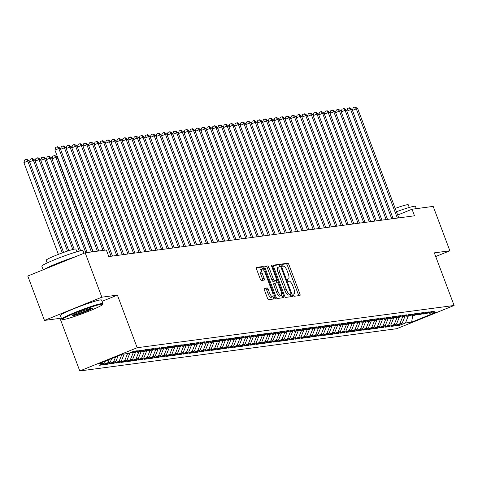 <?xml version="1.0" encoding="UTF-8"?>
<svg xmlns="http://www.w3.org/2000/svg" width="478" height="478" viewBox="0 0 478 478"><rect width="100%" height="100%" fill="white"/><g stroke="black" fill="none" stroke-linecap="round" stroke-linejoin="round"><path stroke-width="0.72" d="M293.265 295.201A1.213 0.376 68 0 0 294.078 296.276L299.933 295.5A1.727 0.538 68 0 0 299.975 295.488A1.727 0.538 68 0 0 299.873 293.809L288.957 264.764A1.727 0.538 68 0 0 287.798 263.223L281.948 264.005A1.213 0.376 68 0 0 281.918 264.011A1.213 0.376 68 0 0 281.984 265.182A1.213 0.376 68 0 0 282.797 266.264L283.556 266.162A5.533 1.727 68 0 1 287.26 271.092L288.168 273.512A5.533 1.727 68 0 1 288.479 278.877A5.533 1.727 68 0 1 288.348 278.913L287.589 279.009A1.213 0.376 68 0 0 287.559 279.021A1.213 0.376 68 0 0 287.625 280.192A1.213 0.376 68 0 0 288.437 281.273L289.196 281.172A5.533 1.727 68 0 1 292.9 286.101L293.809 288.521A5.533 1.727 68 0 1 294.119 293.88A5.533 1.727 68 0 1 293.988 293.916L293.229 294.018A1.213 0.376 68 0 0 293.199 294.024A1.213 0.376 68 0 0 293.265 295.201M264.334 288.3A1.727 0.538 68 0 0 264.292 288.306A1.727 0.538 68 0 0 264.388 289.985L267.453 298.135A1.727 0.538 68 0 0 268.606 299.676L275.113 298.804A1.727 0.538 68 0 0 275.155 298.798A1.727 0.538 68 0 0 275.053 297.119L264.137 268.074A1.727 0.538 68 0 0 262.978 266.533L256.477 267.399A1.727 0.538 68 0 0 256.435 267.411A1.727 0.538 68 0 0 256.531 269.084L260.235 278.931A1.727 0.538 68 0 0 261.388 280.472L264.173 280.102A1.727 0.538 68 0 0 264.214 280.09A1.727 0.538 68 0 0 264.119 278.411L262.285 273.53A4.625 1.446 68 0 1 262.022 269.048A4.625 1.446 68 0 1 265.23 273.135L272.418 292.261A4.625 1.446 68 0 1 272.681 296.742A4.625 1.446 68 0 1 269.473 292.656L268.272 289.465A1.727 0.538 68 0 0 267.112 287.923L264.25 288.33M102.065 301.325L117.403 295.117L101.856 297.191L85.168 252.802L106.331 249.982L108.805 256.555L414.498 215.799L412.03 209.227L397.69 215.028M117.403 295.117L137.18 347.727L454.1 305.472L396.71 328.709L79.79 370.958L137.18 347.727M435.703 256.531L449.876 250.795L434.329 252.862L454.1 305.472M449.876 250.795L433.188 206.4L412.03 209.227M284.589 295.846A1.727 0.538 68 0 0 285.742 297.388L292.243 296.521A1.727 0.538 68 0 0 292.285 296.509A1.727 0.538 68 0 0 292.189 294.836L281.273 265.786A1.727 0.538 68 0 0 280.114 264.25L273.613 265.117A1.727 0.538 68 0 0 273.571 265.129A1.727 0.538 68 0 0 273.667 266.802L284.589 295.846M283.675 297.663L277.174 298.529A1.727 0.538 68 0 1 276.021 296.993L265.099 267.943A1.727 0.538 68 0 1 265.003 266.27A1.727 0.538 68 0 1 265.045 266.258L267.829 265.887A1.727 0.538 68 0 1 268.983 267.429L273.41 279.206A1.727 0.538 68 0 0 274.569 280.747L276.415 280.502A1.727 0.538 68 0 0 276.457 280.49A1.727 0.538 68 0 0 276.362 278.811L271.749 266.551A1.213 0.376 68 0 1 271.683 265.374A1.213 0.376 68 0 1 272.52 266.449L283.621 295.978A1.727 0.538 68 0 1 283.723 297.651A1.727 0.538 68 0 1 283.675 297.663M399.632 324.431L399.931 325.225L405.434 322.997L411.612 322.172L435.494 312.504L429.322 313.323L434.831 311.094L431.461 311.542L425.952 313.771L423.711 314.076L429.214 311.847L425.844 312.295L420.341 314.524L418.095 314.823L423.604 312.594L420.234 313.042L414.725 315.271L412.484 315.57L417.987 313.341L414.623 313.789L409.114 316.018L406.868 316.317L412.377 314.088L409.007 314.536L403.504 316.765L401.257 317.069L406.76 314.841L403.396 315.289L397.887 317.517L395.641 317.816L401.15 315.588L397.78 316.036L392.277 318.264L390.03 318.563L395.533 316.334L392.169 316.783L386.66 319.011L384.414 319.31L389.923 317.081L386.553 317.529L381.05 319.758L378.803 320.063L384.312 317.834L380.942 318.282L375.433 320.511L373.193 320.81L378.695 318.581L375.326 319.029L369.823 321.258L367.576 321.557L373.085 319.328L369.715 319.776L364.206 322.005L361.966 322.303L367.468 320.075L364.099 320.523L358.596 322.752L356.349 323.056L361.858 320.828L358.488 321.276L352.979 323.504L350.738 323.803L356.241 321.575L352.878 322.023L347.369 324.251L345.122 324.55L350.631 322.321L347.261 322.77L341.758 324.998L339.511 325.297L345.014 323.068L341.65 323.516L336.142 325.745L333.895 326.05L339.404 323.821L336.034 324.269L330.531 326.498L328.284 326.797L333.787 324.568L330.423 325.016L324.915 327.245L322.668 327.544L328.177 325.315L324.807 325.763L319.304 327.992L317.057 328.29L322.566 326.062L319.196 326.51L313.688 328.739L311.447 329.043L316.95 326.815L313.58 327.263L308.077 329.491L305.83 329.79L311.339 327.561L307.969 328.01L302.46 330.238L300.22 330.537L305.723 328.308L302.359 328.756L296.85 330.985L294.603 331.284L300.112 329.055L296.742 329.503L291.239 331.738L288.993 332.037L294.496 329.808L291.132 330.256L285.623 332.485L283.376 332.784L288.885 330.555L285.515 331.003L280.012 333.232L277.766 333.53L283.269 331.302L279.905 331.75L274.396 333.979L272.149 334.277L277.658 332.049L274.288 332.497L268.785 334.731L266.539 335.03L272.042 332.802L268.678 333.25L263.169 335.478L260.922 335.777L266.431 333.548L263.061 333.997L257.558 336.225L255.312 336.524L260.821 334.295L257.451 334.743L251.942 336.972L249.701 337.271L255.204 335.042L251.834 335.49L246.331 337.725L244.085 338.024L249.594 335.795L246.224 336.243L240.715 338.472L238.474 338.771L243.977 336.542L240.613 336.99L235.104 339.219L232.858 339.517L238.367 337.289L234.997 337.737L229.494 339.966L227.247 340.264L232.75 338.036L229.386 338.484L223.877 340.718L221.631 341.017L227.14 338.788L223.77 339.237L218.267 341.465L216.02 341.764L221.523 339.535L218.159 339.983L212.65 342.212L210.404 342.511L215.913 340.282L212.543 340.73L207.04 342.959L204.793 343.258L210.302 341.029L206.932 341.477L201.423 343.712L199.183 344.011L204.686 341.782L201.316 342.23L195.813 344.459L193.566 344.757L199.075 342.529L195.705 342.977L190.196 345.206L187.956 345.504L193.459 343.276L190.089 343.724L184.586 345.953L182.339 346.251L187.848 344.023L184.478 344.471L178.969 346.705L176.729 347.004L182.232 344.775L178.868 345.224L173.359 347.452L171.112 347.751L176.621 345.522L173.251 345.97L167.748 348.199L165.502 348.498L171.005 346.269L167.641 346.717L162.132 348.946L159.885 349.245L165.394 347.016L162.024 347.464L156.521 349.699L154.274 349.998L159.777 347.769L156.414 348.217L150.905 350.446L148.658 350.744L154.167 348.516L150.797 348.964L145.294 351.193L143.047 351.491L148.556 349.263L145.187 349.711L139.678 351.939L137.437 352.238L142.94 350.01L139.57 350.458L134.067 352.692L131.82 352.991L137.329 350.762L133.959 351.21L128.451 353.439L122.278 354.264L98.39 363.931L104.568 363.107L105.393 361.099M399.931 325.225L396.561 325.673L402.07 323.445L399.823 323.743L402.643 316.884M394.015 325.177L394.314 325.972L399.823 323.743M394.314 325.972L390.95 326.42L396.453 324.192L394.207 324.49L397.027 317.631M388.405 325.924L388.704 326.719L394.207 324.49M388.704 326.719L385.334 327.167L390.843 324.938L388.596 325.237L391.416 318.378M382.794 326.677L383.087 327.472L388.596 325.237M383.087 327.472L379.723 327.92L385.226 325.691L382.986 325.99L385.8 319.125M377.178 327.424L377.477 328.219L382.986 325.99M377.477 328.219L374.107 328.667L379.616 326.438L377.369 326.737L380.189 319.878M371.567 328.171L371.866 328.966L377.369 326.737M371.866 328.966L368.496 329.414L373.999 327.185L371.759 327.484L374.573 320.624M365.951 328.918L366.25 329.712L371.759 327.484M366.25 329.712L362.88 330.161L368.389 327.932L366.142 328.231L368.962 321.371M360.34 329.671L360.639 330.465L366.142 328.231M360.639 330.465L357.269 330.913L362.778 328.685L360.531 328.984L363.346 322.118M354.724 330.418L355.023 331.212L360.531 328.984M355.023 331.212L351.659 331.66L357.162 329.432L354.915 329.73L357.735 322.871M349.113 331.164L349.412 331.959L354.915 329.73M349.412 331.959L346.042 332.407L351.551 330.179L349.304 330.477L352.119 323.618M343.497 331.911L343.796 332.706L349.304 330.477M343.796 332.706L340.432 333.154L345.935 330.925L343.688 331.224L346.508 324.365M337.886 332.664L338.185 333.459L343.688 331.224M338.185 333.459L334.815 333.907L340.324 331.678L338.077 331.977L340.898 325.112M332.27 333.411L332.569 334.206L338.077 331.977M332.569 334.206L329.205 334.654L334.708 332.425L332.467 332.724L335.281 325.865M326.659 334.158L326.958 334.953L332.467 332.724M326.958 334.953L323.588 335.401L329.097 333.172L326.85 333.471L329.671 326.611M321.049 334.905L321.347 335.699L326.85 333.471M321.347 335.699L317.978 336.148L323.481 333.919L321.24 334.218L324.054 327.358M315.432 335.658L315.731 336.452L321.24 334.218M315.731 336.452L312.361 336.9L317.87 334.672L315.623 334.97L318.444 328.105M309.822 336.404L310.12 337.199L315.623 334.97M310.12 337.199L306.751 337.647L312.254 335.419L310.013 335.717L312.827 328.858M304.205 337.151L304.504 337.946L310.013 335.717M304.504 337.946L301.134 338.394L306.643 336.165L304.396 336.464L307.217 329.605M298.595 337.898L298.893 338.693L304.396 336.464M298.893 338.693L295.524 339.141L301.032 336.912L298.786 337.211L301.6 330.352M292.978 338.651L293.277 339.446L298.786 337.211M293.277 339.446L289.913 339.894L295.416 337.665L293.169 337.964L295.99 331.099M287.368 339.398L287.666 340.193L293.169 337.964M287.666 340.193L284.296 340.641L289.805 338.412L287.559 338.711L290.373 331.851M281.751 340.145L282.05 340.939L287.559 338.711M282.05 340.939L278.686 341.388L284.189 339.159L281.942 339.458L284.763 332.598M276.141 340.892L276.439 341.686L281.942 339.458M276.439 341.686L273.069 342.134L278.578 339.906L276.332 340.205L279.152 333.345M270.53 341.645L270.823 342.439L276.332 340.205M270.823 342.439L267.459 342.887L272.962 340.659L270.721 340.957L273.536 334.092M264.914 342.391L265.212 343.186L270.721 340.957M265.212 343.186L261.842 343.634L267.351 341.406L265.105 341.704L267.925 334.845M259.303 343.138L259.602 343.933L265.105 341.704M259.602 343.933L256.232 344.381L261.735 342.152L259.494 342.451L262.308 335.592M253.687 343.885L253.985 344.68L259.494 342.451M253.985 344.68L250.615 345.128L256.124 342.899L253.878 343.198L256.698 336.339M248.076 344.638L248.375 345.433L253.878 343.198M248.375 345.433L245.005 345.881L250.514 343.652L248.267 343.951L251.081 337.086M242.46 345.385L242.758 346.18L248.267 343.951M242.758 346.18L239.394 346.628L244.897 344.399L242.651 344.698L245.471 337.838M236.849 346.132L237.148 346.926L242.651 344.698M237.148 346.926L233.778 347.375L239.287 345.146L237.04 345.445L239.854 338.585M231.233 346.879L231.531 347.673L237.04 345.445M231.531 347.673L228.167 348.121L233.67 345.893L231.424 346.192L234.244 339.332M225.622 347.631L225.921 348.426L231.424 346.192M225.921 348.426L222.551 348.874L228.06 346.646L225.813 346.944L228.633 340.079M220.005 348.378L220.304 349.173L225.813 346.944M220.304 349.173L216.94 349.621L222.443 347.392L220.197 347.691L223.017 340.832M214.395 349.125L214.694 349.92L220.197 347.691M214.694 349.92L211.324 350.368L216.833 348.139L214.586 348.438L217.406 341.579M208.784 349.872L209.077 350.667L214.586 348.438M209.077 350.667L205.713 351.115L211.216 348.886L208.976 349.185L211.79 342.326M203.168 350.625L203.467 351.42L208.976 349.185M203.467 351.42L200.097 351.868L205.606 349.639L203.359 349.938L206.179 343.073M197.557 351.372L197.856 352.166L203.359 349.938M197.856 352.166L194.486 352.615L199.989 350.386L197.749 350.685L200.563 343.825M191.941 352.119L192.24 352.913L197.749 350.685M192.24 352.913L188.87 353.361L194.379 351.133L192.132 351.432L194.952 344.572M186.33 352.866L186.629 353.66L192.132 351.432M186.629 353.66L183.259 354.108L188.768 351.88L186.522 352.178L189.336 345.319M180.714 353.618L181.013 354.413L186.522 352.178M181.013 354.413L177.649 354.861L183.152 352.633L180.905 352.931L183.725 346.066M175.103 354.365L175.402 355.16L180.905 352.931M175.402 355.16L172.032 355.608L177.541 353.379L175.295 353.678L178.109 346.819M169.487 355.112L169.786 355.907L175.295 353.678M169.786 355.907L166.422 356.355L171.925 354.126L169.678 354.425L172.498 347.566M163.876 355.859L164.175 356.654L169.678 354.425M164.175 356.654L160.805 357.102L166.314 354.873L164.068 355.172L166.888 348.313M158.26 356.612L158.559 357.407L164.068 355.172M158.559 357.407L155.195 357.855L160.698 355.626L158.457 355.925L161.271 349.06M152.649 357.359L152.948 358.153L158.457 355.925M152.948 358.153L149.578 358.602L155.087 356.373L152.841 356.672L155.661 349.812M147.039 358.106L147.338 358.9L152.841 356.672M147.338 358.9L143.968 359.348L149.471 357.12L147.23 357.419L150.044 350.559M141.422 358.853L141.721 359.647L147.23 357.419M141.721 359.647L138.351 360.095L143.86 357.867L141.613 358.165L144.434 351.306M135.812 359.605L136.111 360.4L141.613 358.165M136.111 360.4L132.741 360.848L138.244 358.62L136.003 358.918L138.817 352.053M130.195 360.352L130.494 361.147L136.003 358.918M130.494 361.147L127.124 361.595L132.633 359.366L130.386 359.665L133.207 352.806M124.585 361.099L124.883 361.894L130.386 359.665M124.883 361.894L121.514 362.342L127.023 360.113L124.776 360.412L127.59 353.553M118.968 361.846L119.267 362.641L124.776 360.412M119.267 362.641L115.903 363.089L121.406 360.86L119.159 361.159L121.938 354.401M113.358 362.599L113.656 363.394L119.159 361.159M113.656 363.394L110.287 363.842L115.796 361.613L113.549 361.912L115.574 356.976M107.741 363.346L108.04 364.14L113.549 361.912M108.04 364.14L104.676 364.589L110.179 362.36L107.932 362.659L109.211 359.552M102.131 364.093L102.429 364.887L107.932 362.659M102.429 364.887L99.06 365.335L104.568 363.107M131.82 352.991L130.775 352.501M137.437 352.238L136.385 351.748M110.179 362.36L111.756 358.518M143.047 351.491L142.002 351.001M115.796 361.613L118.12 355.943M148.658 350.744L147.612 350.255M121.406 360.86L124.226 354.001M154.274 349.998L153.229 349.508M127.023 360.113L130.022 352.8M159.885 349.245L158.839 348.755M132.633 359.366L135.638 352.053M165.502 348.498L164.456 348.008M138.244 358.62L141.249 351.306M171.112 347.751L170.066 347.261M143.86 357.867L146.866 350.559M176.729 347.004L175.677 346.514M149.471 357.12L152.476 349.806M182.339 346.251L181.293 345.761M155.087 356.373L158.087 349.06M187.956 345.504L186.904 345.014M160.698 355.626L163.703 348.313M193.566 344.757L192.52 344.268M166.314 354.873L169.314 347.566M199.183 344.011L198.131 343.521M171.925 354.126L174.93 346.813M204.793 343.258L203.748 342.768M177.541 353.379L180.541 346.066M210.404 342.511L209.358 342.021M183.152 352.633L186.157 345.319M216.02 341.764L214.975 341.274M188.768 351.88L191.768 344.572M221.631 341.017L220.585 340.527M194.379 351.133L197.384 343.819M227.247 340.264L226.202 339.774M199.989 350.386L202.995 343.073M232.858 339.517L231.812 339.027M205.606 349.639L208.605 342.326M238.474 338.771L237.423 338.281M211.216 348.886L214.222 341.579M244.085 338.024L243.039 337.534M216.833 348.139L219.832 340.826M249.701 337.271L248.65 336.781M222.443 347.392L225.449 340.079M255.312 336.524L254.266 336.034M228.06 346.646L231.059 339.332M260.922 335.777L259.877 335.287M233.67 345.893L236.676 338.585M266.539 335.03L265.493 334.54M239.287 345.146L242.286 337.832M272.149 334.277L271.104 333.787M244.897 344.399L247.903 337.086M277.766 333.53L276.72 333.041M250.514 343.652L253.513 336.339M283.376 332.784L282.331 332.294M256.124 342.899L259.13 335.592M288.993 332.037L287.947 331.547M261.735 342.152L264.74 334.839M294.603 331.284L293.558 330.794M267.351 341.406L270.351 334.092M300.22 330.537L299.168 330.047M272.962 340.659L275.967 333.345M305.83 329.79L304.785 329.3M278.578 339.906L281.578 332.598M311.447 329.043L310.395 328.553M284.189 339.159L287.194 331.846M317.057 328.29L316.012 327.8M289.805 338.412L292.805 331.099M322.668 327.544L321.622 327.054M295.416 337.665L298.421 330.352M328.284 326.797L327.239 326.307M301.032 336.912L304.032 329.605M333.895 326.05L332.849 325.554M306.643 336.165L309.648 328.852M339.511 325.297L338.466 324.807M312.254 335.419L315.259 328.105M345.122 324.55L344.076 324.06M317.87 334.672L320.875 327.358M350.738 323.803L349.687 323.313M323.481 333.919L326.486 326.611M356.349 323.056L355.303 322.56M329.097 333.172L332.096 325.859M361.966 322.303L360.914 321.814M334.708 332.425L337.713 325.112M367.576 321.557L366.53 321.067M340.324 331.678L343.324 324.365M373.193 320.81L372.141 320.32M345.935 330.925L348.94 323.618M378.803 320.063L377.757 319.567M351.551 330.179L354.551 322.865M384.414 319.31L383.368 318.82M357.162 329.432L360.167 322.118M390.03 318.563L388.984 318.073M362.778 328.685L365.778 321.371M395.641 317.816L394.595 317.326M368.389 327.932L371.394 320.624M401.257 317.069L400.211 316.573M373.999 327.185L377.005 319.872M406.868 316.317L405.822 315.827M379.616 326.438L382.615 319.125M412.484 315.57L411.433 315.08M385.226 325.691L388.232 318.378M418.095 314.823L417.049 314.333M390.843 324.938L393.842 317.631M423.711 314.076L422.66 313.58M396.453 324.192L399.459 316.878M429.322 313.323L428.276 312.833M402.07 323.445L405.069 316.131M85.168 252.802L27.784 276.033L44.466 320.421L60.013 318.348L79.79 370.958M101.856 297.191L44.466 320.421M411.612 322.172L412.735 315.534M405.434 322.997L408.254 316.131M60.013 318.348L61.232 317.858M298.595 295.673A1.727 0.538 68 0 0 298.326 294.436L287.409 265.392A1.727 0.538 68 0 0 286.25 263.85L281.805 264.442M279.815 266.658L279.72 266.413A1.727 0.538 68 0 0 278.56 264.878L273.398 265.565M290.905 296.701A1.727 0.538 68 0 0 290.636 295.464L290.295 294.55M290.791 294.346A1.213 0.376 68 0 0 290.821 294.334A1.213 0.376 68 0 0 290.749 293.163L281.166 267.668A1.213 0.376 68 0 0 280.359 266.587L279.558 266.694A5.533 1.727 68 0 0 279.421 266.73A5.533 1.727 68 0 0 279.738 272.096L286.286 289.519A5.533 1.727 68 0 0 289.991 294.448L290.791 294.346L289.238 294.974A1.213 0.376 68 0 0 289.268 294.962A1.213 0.376 68 0 0 289.298 294.95M279.301 266.796L278.005 267.322A5.533 1.727 68 0 0 277.873 267.357A5.533 1.727 68 0 0 278.184 272.723L279.738 272.096M289.238 294.974L288.443 295.075A5.533 1.727 68 0 1 284.739 290.152L278.184 272.723M264.83 266.706L267.829 265.887M274.946 281.094A1.727 0.538 68 0 1 274.91 281.118A1.727 0.538 68 0 1 274.868 281.13L273.022 281.375A1.727 0.538 68 0 1 271.863 279.833L267.435 268.056A1.727 0.538 68 0 0 266.276 266.515M276.075 280.646L276.887 282.809M281.536 295.171L282.074 296.605L283.621 295.978M278.005 291.431A4.625 1.446 68 0 0 281.219 295.524A4.625 1.446 68 0 0 280.956 291.036L278.423 284.302A1.727 0.538 68 0 0 277.264 282.761L275.418 283.006A1.727 0.538 68 0 0 275.376 283.018A1.727 0.538 68 0 0 275.477 284.691L278.005 291.431L276.457 292.058A4.625 1.446 68 0 0 279.666 296.151L281.219 295.524M275.34 283.036L273.87 283.633A1.727 0.538 68 0 0 273.828 283.645A1.727 0.538 68 0 0 273.924 285.318L275.477 284.691M276.457 292.058L273.924 285.318M282.337 297.842A1.727 0.538 68 0 0 282.074 296.605M272.681 296.742L271.128 297.37A4.625 1.446 68 0 1 267.919 293.283L266.724 290.092A1.727 0.538 68 0 0 265.565 288.557L264.119 288.748M262.022 269.048L260.468 269.676A4.625 1.446 68 0 0 260.731 274.157L262.285 273.53M262.834 280.275A1.727 0.538 68 0 0 262.565 279.038L260.731 274.157M262.792 269.251L262.583 268.702A1.727 0.538 68 0 0 261.43 267.16L256.262 267.847M273.774 298.983A1.727 0.538 68 0 0 273.506 297.746L272.998 296.396M397.361 218.088L356.301 108.841L357.705 108.649L398.766 217.896M352.441 110.34L353.2 107.741L354.754 107.114L356.301 108.841L352.459 110.394M354.754 107.114L355.315 107.042L357.705 108.649M391.751 218.834L350.685 109.587L352.089 109.402L393.155 218.649M346.831 111.087L347.59 108.494L349.143 107.867L350.685 109.587L346.849 111.141M349.143 107.867L349.699 107.789L352.089 109.402M386.134 219.581L345.074 110.334L346.478 110.149L387.539 219.396M341.214 111.834L341.973 109.241L343.527 108.614L345.074 110.334L341.238 111.888M343.527 108.614L344.088 108.536L346.478 110.149M396.453 211.742A22.018 1.679 -20.6 0 1 414.229 206.281A22.018 1.679 -20.6 0 1 415.448 206.382L416.302 208.653M395.198 208.402A15.852 1.207 -20.6 0 1 407.375 204.698A15.852 1.207 -20.6 0 1 408.26 204.769L409.27 207.458M101.432 304.217A21.492 1.637 159.4 0 0 77.998 311.859A21.492 1.637 159.4 0 0 62.493 319.531A21.492 1.637 159.4 0 0 63.586 319.537A21.492 1.637 159.4 0 0 85.508 312.487A21.492 1.637 159.4 0 0 102.609 304.456A21.492 1.637 159.4 0 0 101.432 304.217M62.493 319.531L61.817 319.226A22.018 1.679 -20.6 0 1 61.71 319.131A22.018 1.679 -20.6 0 1 78.47 311.064A22.018 1.679 -20.6 0 1 101.712 303.536A22.018 1.679 -20.6 0 1 102.931 303.638A22.018 1.679 -20.6 0 1 102.919 303.781L102.609 304.456M91.967 308.047A10.743 0.819 -20.6 0 1 92.517 308.047A10.743 0.819 -20.6 0 1 84.761 311.889A10.743 0.819 -20.6 0 1 73.044 315.707A10.743 0.819 -20.6 0 1 72.459 315.588A10.743 0.819 -20.6 0 1 81.009 311.572A10.743 0.819 -20.6 0 1 91.967 308.047M73.158 315.044A10.217 0.777 159.4 0 0 73.325 315.026A10.217 0.777 159.4 0 0 82.861 312.015A10.217 0.777 159.4 0 0 91.627 308.101M43.169 269.807L41.813 266.192A22.018 1.679 -20.6 0 1 58.573 258.126A22.018 1.679 -20.6 0 1 81.81 250.597A22.018 1.679 -20.6 0 1 83.035 250.699L84.003 253.274M44.364 269.323A22.018 1.679 -20.6 0 1 74.944 256.943M47.173 262.936L46.163 260.241A15.852 1.207 -20.6 0 1 58.232 254.433A15.852 1.207 -20.6 0 1 74.962 249.014A15.852 1.207 -20.6 0 1 75.841 249.086L76.856 251.781M61.71 319.131L60.353 315.516A22.018 1.679 -20.6 0 1 77.113 307.444A22.018 1.679 -20.6 0 1 100.35 299.921A22.018 1.679 -20.6 0 1 101.575 300.023L102.931 303.638M380.524 220.328L339.458 111.081L340.862 110.896L381.928 220.143M335.604 112.581L336.363 109.988L337.916 109.36L339.458 111.081L335.622 112.635M337.916 109.36L338.478 109.289L340.862 110.896M374.907 221.081L333.847 111.834L335.251 111.643L376.311 220.89M329.987 113.334L330.752 110.735L332.3 110.107L333.847 111.834L330.011 113.388M332.3 110.107L332.861 110.036L335.251 111.643M369.297 221.828L328.231 112.581L329.635 112.396L370.701 221.643M324.377 114.081L325.136 111.488L326.689 110.86L328.231 112.581L324.395 114.134M326.689 110.86L327.251 110.782L329.635 112.396M363.68 222.575L322.62 113.328L324.024 113.143L365.084 222.389M318.76 114.828L319.525 112.234L321.073 111.607L322.62 113.328L318.784 114.881M321.073 111.607L321.634 111.529L324.024 113.143M358.07 223.322L317.01 114.075L318.408 113.889L359.474 223.136M313.15 115.574L313.909 112.981L315.462 112.354L317.01 114.075L313.168 115.628M315.462 112.354L316.024 112.282L318.408 113.889M352.459 224.074L311.393 114.828L312.797 114.636L353.857 223.883M307.539 116.327L308.298 113.728L309.846 113.101L311.393 114.828L307.557 116.381M309.846 113.101L310.407 113.029L312.797 114.636M346.843 224.821L305.783 115.574L307.181 115.389L348.247 224.636M301.923 117.074L302.682 114.481L304.235 113.854L305.783 115.574L301.941 117.128M304.235 113.854L304.797 113.776L307.181 115.389M341.232 225.568L300.166 116.321L301.57 116.136L342.636 225.383M296.312 117.821L297.071 115.228L298.619 114.601L300.166 116.321L296.33 117.875M298.619 114.601L299.18 114.523L301.57 116.136M335.616 226.315L294.556 117.068L295.96 116.883L337.02 226.13M290.696 118.568L291.455 115.975L293.008 115.347L294.556 117.068L290.72 118.622M293.008 115.347L293.57 115.276L295.96 116.883M330.005 227.068L288.939 117.821L290.343 117.63L331.409 226.877M285.085 119.321L285.844 116.722L287.398 116.094L288.939 117.821L285.103 119.375M287.398 116.094L287.959 116.023L290.343 117.63M324.389 227.815L283.329 118.568L284.733 118.383L325.793 227.63M279.469 120.068L280.233 117.474L281.781 116.847L283.329 118.568L279.493 120.121M281.781 116.847L282.343 116.769L284.733 118.383M318.778 228.562L277.712 119.315L279.116 119.13L320.182 228.376M273.858 120.814L274.617 118.221L276.17 117.594L277.712 119.315L273.876 120.868M276.17 117.594L276.732 117.516L279.116 119.13M313.162 229.309L272.101 120.062L273.506 119.876L314.566 229.123M268.242 121.561L269.006 118.968L270.554 118.341L272.101 120.062L268.266 121.615M270.554 118.341L271.116 118.269L273.506 119.876M307.551 230.061L266.485 120.814L267.889 120.623L308.955 229.87M262.631 122.314L263.39 119.715L264.943 119.088L266.485 120.814L262.649 122.368M264.943 119.088L265.505 119.016L267.889 120.623M301.941 230.808L260.874 121.561L262.279 121.376L303.339 230.623M257.015 123.061L257.779 120.468L259.327 119.841L260.874 121.561L257.039 123.115M259.327 119.841L259.889 119.763L262.279 121.376M296.324 231.555L255.264 122.308L256.662 122.123L297.728 231.37M251.404 123.808L252.163 121.215L253.716 120.587L255.264 122.308L251.422 123.862M253.716 120.587L254.278 120.51L256.662 122.123M290.714 232.302L249.647 123.055L251.052 122.87L292.112 232.117M245.794 124.555L246.552 121.962L248.1 121.334L249.647 123.055L245.811 124.609M248.1 121.334L248.662 121.263L251.052 122.87M285.097 233.055L244.037 123.808L245.435 123.617L286.501 232.864M240.177 125.308L240.936 122.709L242.489 122.081L244.037 123.808L240.195 125.361M242.489 122.081L243.051 122.01L245.435 123.617M279.487 233.802L238.42 124.555L239.825 124.37L280.891 233.617M234.567 126.055L235.325 123.461L236.873 122.834L238.42 124.555L234.584 126.108M236.873 122.834L237.435 122.756L239.825 124.37M273.87 234.549L232.81 125.302L234.214 125.117L275.274 234.363M228.95 126.801L229.709 124.208L231.262 123.581L232.81 125.302L228.974 126.855M231.262 123.581L231.824 123.503L234.214 125.117M268.26 235.296L227.193 126.049L228.598 125.863L269.664 235.11M223.34 127.548L224.098 124.955L225.652 124.328L227.193 126.049L223.357 127.602M225.652 124.328L226.214 124.256L228.598 125.863M262.643 236.048L221.583 126.801L222.987 126.61L264.047 235.857M217.723 128.301L218.488 125.702L220.035 125.075L221.583 126.801L217.747 128.355M220.035 125.075L220.597 125.003L222.987 126.61M257.033 236.795L215.966 127.548L217.371 127.363L258.437 236.61M212.113 129.048L212.871 126.455L214.425 125.828L215.966 127.548L212.13 129.102M214.425 125.828L214.986 125.75L217.371 127.363M251.416 237.542L210.356 128.295L211.76 128.11L252.82 237.357M206.496 129.795L207.261 127.202L208.808 126.574L210.356 128.295L206.52 129.849M208.808 126.574L209.37 126.497L211.76 128.11M245.806 238.289L204.739 129.042L206.143 128.857L247.21 238.104M200.885 130.542L201.644 127.949L203.198 127.321L204.739 129.042L200.903 130.596M203.198 127.321L203.759 127.25L206.143 128.857M240.195 239.042L199.129 129.795L200.533 129.604L241.593 238.851M195.269 131.295L196.034 128.696L197.581 128.068L199.129 129.795L195.293 131.348M197.581 128.068L198.143 127.996L200.533 129.604M234.579 239.789L193.518 130.542L194.916 130.357L235.983 239.603M189.658 132.042L190.417 129.448L191.971 128.821L193.518 130.542L189.676 132.095M191.971 128.821L192.532 128.743L194.916 130.357M228.968 240.536L187.902 131.289L189.306 131.103L230.372 240.35M184.048 132.788L184.807 130.195L186.354 129.568L187.902 131.289L184.066 132.842M186.354 129.568L186.916 129.49L189.306 131.103M223.351 241.282L182.291 132.036L183.695 131.85L224.756 241.097M178.431 133.535L179.19 130.942L180.744 130.315L182.291 132.036L178.449 133.589M180.744 130.315L181.305 130.243L183.695 131.85M217.741 242.035L176.675 132.788L178.079 132.597L219.145 241.844M172.821 134.288L173.58 131.689L175.133 131.062L176.675 132.788L172.839 134.342M175.133 131.062L175.689 130.99L178.079 132.597M212.124 242.782L171.064 133.535L172.468 133.35L213.529 242.597M167.204 135.035L167.963 132.442L169.517 131.814L171.064 133.535L167.228 135.089M169.517 131.814L170.078 131.737L172.468 133.35M206.514 243.529L165.448 134.282L166.852 134.097L207.918 243.344M161.594 135.782L162.353 133.189L163.906 132.561L165.448 134.282L161.612 135.836M163.906 132.561L164.468 132.484L166.852 134.097M200.897 244.276L159.837 135.029L161.241 134.844L202.302 244.091M155.977 136.529L156.742 133.936L158.29 133.308L159.837 135.029L156.001 136.583M158.29 133.308L158.851 133.237L161.241 134.844M195.287 245.029L154.221 135.782L155.625 135.591L196.691 244.838M150.367 137.282L151.126 134.682L152.679 134.055L154.221 135.782L150.385 137.335M152.679 134.055L153.241 133.983L155.625 135.591M189.67 245.776L148.61 136.529L150.014 136.344L191.075 245.59M144.75 138.028L145.515 135.435L147.063 134.808L148.61 136.529L144.774 138.082M147.063 134.808L147.624 134.73L150.014 136.344M184.06 246.523L143 137.276L144.398 137.09L185.464 246.337M139.14 138.775L139.899 136.182L141.452 135.555L143 137.276L139.158 138.829M141.452 135.555L142.014 135.477L144.398 137.09M178.449 247.269L137.383 138.023L138.787 137.837L179.847 247.084M133.529 139.522L134.288 136.929L135.836 136.302L137.383 138.023L133.547 139.576M135.836 136.302L136.397 136.23L138.787 137.837M172.833 248.022L131.773 138.775L133.171 138.584L174.237 247.831M127.913 140.275L128.672 137.676L130.225 137.049L131.773 138.775L127.931 140.329M130.225 137.049L130.787 136.977L133.171 138.584M167.222 248.769L126.156 139.522L127.56 139.337L168.626 248.584M122.302 141.022L123.061 138.429L124.609 137.801L126.156 139.522L122.32 141.076M124.609 137.801L125.17 137.724L127.56 139.337M161.606 249.516L120.546 140.269L121.95 140.084L163.01 249.331M116.686 141.769L117.445 139.176L118.998 138.548L120.546 140.269L116.71 141.823M118.998 138.548L119.56 138.471L121.95 140.084M155.995 250.263L114.929 141.016L116.333 140.831L157.399 250.078M111.075 142.516L111.834 139.923L113.388 139.295L114.929 141.016L111.093 142.569M113.388 139.295L113.949 139.223L116.333 140.831M150.379 251.016L109.319 141.769L110.723 141.578L151.783 250.825M105.459 143.269L106.224 140.669L107.771 140.042L109.319 141.769L105.483 143.322M107.771 140.042L108.333 139.97L110.723 141.578M144.768 251.763L103.702 142.516L105.106 142.33L146.172 251.577M99.848 144.015L100.607 141.422L102.161 140.795L103.702 142.516L99.866 144.069M102.161 140.795L102.722 140.717L105.106 142.33M139.152 252.509L98.092 143.263L99.496 143.077L140.556 252.324M94.232 144.762L94.997 142.169L96.544 141.542L98.092 143.263L94.256 144.816M96.544 141.542L97.106 141.464L99.496 143.077M57.599 158.069L57.742 157.579M133.541 253.256L92.475 144.009L93.879 143.824L134.945 253.071M88.621 145.509L89.38 142.916L90.934 142.289L92.475 144.009L88.639 145.563M90.934 142.289L91.495 142.217L93.879 143.824M92.822 251.781L57.246 157.131L55.842 157.316L91.423 251.972M51.988 158.816L52.747 156.222L54.301 155.595L54.856 155.523L57.246 157.131M54.301 155.595L55.842 157.316L52.006 158.869M127.931 254.009L86.865 144.762L88.269 144.571L129.329 253.818M83.005 146.262L83.769 143.663L85.317 143.036L86.865 144.762L83.029 146.316M85.317 143.036L85.879 142.964L88.269 144.571M87.211 252.533L51.636 157.877L50.232 158.069L85.807 252.719M46.372 159.568L47.137 156.969L48.684 156.342L49.246 156.27L51.636 157.877M48.684 156.342L50.232 158.069L46.396 159.622M122.314 254.756L81.254 145.509L82.652 145.324L123.718 254.571M77.394 147.009L78.153 144.416L79.707 143.788L81.254 145.509L77.412 147.063M79.707 143.788L80.268 143.711L82.652 145.324M80.668 250.801L46.019 158.63L44.615 158.816L79.312 251.111M40.761 160.315L41.52 157.722L43.074 157.095L43.635 157.017L46.019 158.63M43.074 157.095L44.615 158.816L40.779 160.369M116.704 255.503L75.638 146.256L77.042 146.071L118.102 255.318M71.784 147.756L72.542 145.163L74.09 144.535L75.638 146.256L71.802 147.81M74.09 144.535L74.652 144.458L77.042 146.071M74.156 249.157L40.409 159.377L39.005 159.562L72.799 249.48M35.145 161.062L35.91 158.469L37.457 157.842L38.019 157.764L40.409 159.377M37.457 157.842L39.005 159.562L35.169 161.116M111.087 256.25L70.027 147.003L71.425 146.818L112.491 256.065M66.167 148.503L66.926 145.91L68.479 145.282L70.027 147.003L66.185 148.556M68.479 145.282L69.041 145.21L71.425 146.818M68.82 250.651L34.792 160.124L33.388 160.309L67.506 251.075M29.534 161.809L30.293 159.216L31.847 158.588L32.408 158.517L34.792 160.124M31.847 158.588L33.388 160.309L29.552 161.863M103.003 250.424L64.41 147.756L65.815 147.565L104.407 250.239M60.557 149.256L61.315 146.656L62.869 146.029L64.41 147.756L60.575 149.309M62.869 146.029L63.425 145.957L65.815 147.565M63.592 252.426L29.182 160.871L27.778 161.062L23.9 162.628L58.382 254.374M23.9 162.628L24.683 159.963L26.23 159.335L27.778 161.062L62.295 252.898M26.23 159.335L26.792 159.264L29.182 160.871M97.392 251.171L58.8 148.503L60.204 148.317L98.791 250.986M93.138 251.739L54.922 150.074L58.8 148.503L57.252 146.782L57.814 146.704L60.204 148.317M54.922 150.074L55.699 147.409L57.252 146.782M287.439 279.277L288.348 278.913M286.25 263.85L287.798 263.223M287.409 265.392L288.957 264.764M298.326 294.436L299.873 293.809M278.56 264.878L280.114 264.25M279.72 266.413L281.273 265.786M290.636 295.464L292.189 294.836M284.739 290.152L286.286 289.519M288.443 295.075L289.991 294.448M267.435 268.056L268.983 267.429M271.863 279.833L273.41 279.206M273.022 281.375L274.569 280.747M274.868 281.13L276.415 280.502M271.821 266.73L272.52 266.449M265.565 288.557L267.112 287.923M266.724 290.092L268.272 289.465M267.919 293.283L269.473 292.656M262.565 279.038L264.119 278.411M261.43 267.16L262.978 266.533M262.583 268.702L264.137 268.074M273.506 297.746L275.053 297.119M287.439 279.295L288.479 278.877M289.268 294.962L290.821 294.334M277.873 267.357L279.421 266.73M274.91 281.118L276.457 280.49M273.828 283.645L275.376 283.018"/></g></svg>
